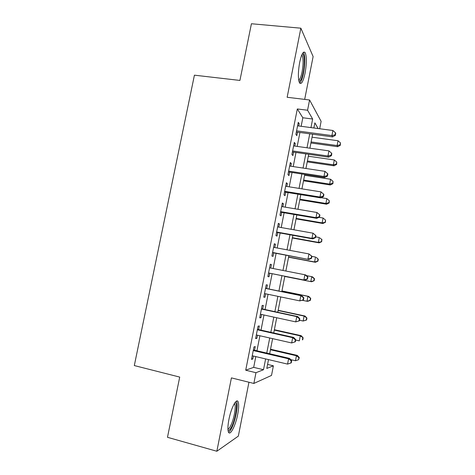 <?xml version="1.0" encoding="UTF-8"?>
<svg xmlns="http://www.w3.org/2000/svg" width="475" height="475" viewBox="0 0 475 475"><rect width="100%" height="100%" fill="white"/><g stroke="black" fill="none" stroke-linecap="round" stroke-linejoin="round"><path stroke-width="0.71" d="M237.69 414.378C238.806 408.476 238.978 404.344 238.195 401.987C236.746 397.397 231.165 407.639 228.914 419.496C227.792 425.428 227.62 429.56 228.386 431.9C229.959 436.62 235.564 425.76 237.69 414.378M305.057 73.198C306.696 63.775 306.761 56.976 305.247 52.796C303.466 50.57 301.607 53.758 299.672 62.356C298.033 71.897 297.956 78.696 299.452 82.757C301.287 84.972 303.157 81.789 305.057 73.198M267.567 364.426L273.386 365.815L271.516 375.422L253.852 383.45L255.966 372.703L263.5 369.722L265.62 358.922M304.683 99.394L313.12 56.572L300.865 28.191L251.423 23.75L239.922 80.429L194.417 75.175L134.306 365.566L179.71 377.085L167.485 437.303L216.843 451.25L238.331 436.127L248.953 382.233M301.144 126.297L302.824 117.764L297.314 108.959L307.568 110.242L309.587 99.982L321.118 121.362L319.681 128.749M254.541 350.218L255.253 346.602L253.971 346.904L251.507 359.409L252.813 359.005L253.395 356.036M258.608 329.591L259.32 325.987L258.067 326.129L255.615 338.586L256.886 338.348L257.498 335.213M262.663 309.029L263.37 305.443L262.152 305.425L259.706 317.84L260.941 317.757L261.588 314.474M266.701 288.545L267.401 284.97L266.22 284.798L263.779 297.166L264.985 297.243L265.662 293.799M270.738 268.06L271.427 264.569L270.275 264.243L267.847 276.569L269.016 276.8L269.717 273.232M274.782 247.552L275.435 244.233L274.312 243.752L271.89 256.037L273.03 256.429L273.731 252.866M278.807 227.115L279.425 223.974L278.344 223.339L275.928 235.576L277.032 236.123L277.733 232.578M282.821 206.744L283.409 203.787L282.352 202.997L279.947 215.193L281.022 215.888L281.717 212.355M286.823 186.449L287.375 183.665L286.354 182.721L283.955 194.875L284.994 195.73L285.689 192.203M290.807 166.226L291.323 163.608L290.338 162.515L287.945 174.634L288.954 175.631L289.649 172.122M294.785 146.068L295.266 143.628L294.304 142.387L291.923 154.458L292.903 155.61L293.592 152.113M297.314 108.959L245.712 370.209L253.68 367.359L255.799 356.6M256.945 350.776L259.902 335.76M261.012 330.125L263.987 314.99M265.062 309.546L268.066 294.298M269.099 289.038L272.122 273.707M273.137 268.529L276.129 253.323M277.18 247.998L280.131 233.011M281.206 227.537L284.115 212.764M285.226 207.148L288.087 192.595M289.222 186.829L292.048 172.49M293.212 166.583L295.99 152.457M297.184 146.407L299.921 132.489M298.739 125.982L299.191 123.714L298.264 122.318L295.889 134.348L296.833 135.654L297.522 132.169M253.852 383.45L231.414 377.886L216.843 451.25M245.712 370.209L255.966 372.703M300.865 28.191L287.143 97.28L309.587 99.982M268.517 359.605L266.79 368.422L273.386 365.815M318.149 128.547L314.86 122.859L313.862 127.977M312.639 134.205L309.902 148.2M308.708 154.286L305.93 168.494M304.766 174.432L301.94 188.854M300.806 194.649L297.944 209.291M296.833 214.938L293.93 229.793M292.849 235.297L289.898 250.373M288.853 255.728L285.855 271.023M284.84 276.224L281.817 291.65M280.784 296.94L277.78 312.277M276.705 317.751L273.731 332.975M272.62 338.639L269.663 353.744M310.965 127.597L312.645 119.023L307.568 110.242M266.766 353.067L269.723 337.986M270.833 332.328L273.814 317.122M274.882 311.653L277.887 296.335M278.92 291.056L281.942 275.654M282.963 270.453L285.956 255.176M287.001 249.832L289.958 234.775M291.033 229.283L293.942 214.445M295.046 208.804L297.914 194.18M299.048 188.397L301.868 173.993M303.032 168.055L305.817 153.87M307.004 147.79L309.747 133.813M302.824 117.764L312.645 119.023M253.68 367.359L263.5 369.722M298.021 123.559L299.191 123.714M294.096 143.462L295.266 143.628M290.154 163.436L291.323 163.608M286.199 183.481L287.375 183.665M282.233 203.591L283.409 203.787M278.255 223.767L279.425 223.974M274.265 244.019L275.435 244.233M270.257 264.337L271.427 264.569M263.815 297L264.985 297.243M259.772 317.502L260.941 317.757M255.71 338.081L256.886 338.348M251.643 358.726L252.813 359.005M296.353 132.008L332.595 136.895L331.912 135.583L296.584 130.839M335.089 134.817L335.356 135.345L335.748 133.315L335.481 132.78L335.089 134.817L331.912 135.583L332.898 130.494L297.57 125.827M332.595 136.895L335.356 135.345M335.481 132.78L332.898 130.494M310.923 142.993L337.713 146.71L337.102 145.546L338.034 140.748L312.051 137.21M311.125 141.954L337.102 145.546L340.094 144.81L340.326 145.279L340.462 142.892L340.094 144.81M338.034 140.748L340.462 142.892M340.326 145.279L337.713 146.71M302.237 53.978L302.361 53.954C304.54 53.485 304.956 63.864 303.204 72.331C301.874 78.565 300.449 81.552 298.929 81.278M298.71 80.192C299.968 79.456 301.097 76.695 302.094 71.897C303.406 64.345 303.442 58.9 302.207 55.563L301.756 55.017M299.672 83.113C301.126 81.831 302.415 78.464 303.543 73.002C305.17 63.644 305.217 56.893 303.697 52.743L303.412 52.309M234.929 402.705L235.273 402.717C238.118 403.002 235.475 419.758 231.444 427.108C230.031 429.75 228.891 430.777 228.012 430.19M227.929 429.067C228.677 428.925 229.544 427.922 230.529 426.069C233.712 420.244 236.235 407.33 234.792 404.296L234.335 403.619M228.57 432.292C229.413 431.834 230.351 430.629 231.384 428.664C235.315 421.396 238.426 405.448 236.645 401.69L236.384 401.179M292.422 151.941L328.664 157.154L327.946 155.996L292.618 150.931M331.14 155.194L331.413 155.663L331.811 153.627L331.532 153.152L331.14 155.194L327.946 155.996L328.943 150.884L293.615 145.902M328.664 157.154L331.413 155.663M331.532 153.152L328.943 150.884M288.479 171.944L324.722 177.478L323.974 176.474L288.646 171.095M327.174 175.649L327.465 176.053L327.863 174.01L327.572 173.601L327.174 175.649L323.974 176.474L324.971 171.35L289.637 166.048M324.722 177.478L327.465 176.053M327.572 173.601L324.971 171.35M284.519 192.019L320.762 197.873L319.984 197.03L284.656 191.33M323.196 196.175L323.499 196.513L323.897 194.465L323.594 194.121L323.196 196.175L319.984 197.03L320.981 191.882L285.653 186.265M320.762 197.873L323.499 196.513M323.594 194.121L320.981 191.882M280.547 212.159L316.795 218.346L315.982 217.651L280.648 211.63M319.206 216.772L319.521 217.051L319.918 214.991L319.604 214.706L319.206 216.772L315.982 217.651L316.985 212.491L281.651 206.548M316.795 218.346L319.521 217.051M319.604 214.706L316.985 212.491M307.224 161.874L334.014 165.817L333.379 164.789L334.311 159.968L308.334 156.216M307.402 160.977L333.379 164.789L336.377 164.023L336.627 164.439L336.751 162.1L336.377 164.023M334.311 159.968L336.751 162.1M336.627 164.439L334.014 165.817M303.519 180.815L330.309 184.977L329.644 184.092L330.582 179.259L304.6 175.281M303.662 180.061L329.644 184.092L332.654 183.303L332.91 183.659L333.028 181.373L332.654 183.303M330.582 179.259L333.028 181.373M332.91 183.659L330.309 184.977M299.796 199.815L326.592 204.208L325.897 203.454L326.836 198.609L321.142 197.689M299.915 199.203L325.897 203.454L328.914 202.641L329.187 202.95L329.288 200.705L328.914 202.641M326.836 198.609L329.288 200.705M329.187 202.95L326.592 204.208M296.062 218.88L322.858 223.499L322.139 222.888L323.083 218.025L318.945 217.318M296.157 218.411L322.139 222.888L325.446 222.3L325.541 220.109L325.167 222.051M323.083 218.025L325.541 220.109M325.446 222.3L322.858 223.499M276.563 232.37L312.805 238.883L311.962 238.355L276.634 232.008M315.198 237.441L311.962 238.355L312.972 233.172L315.928 235.594L315.596 235.368L315.198 237.441L315.525 237.654L315.928 235.594M277.637 226.908L312.972 233.172L315.596 235.368M312.805 238.883L315.525 237.654M292.321 238.005L319.117 242.856L318.369 242.387L319.313 237.506L315.679 236.853M292.38 237.684L318.369 242.387L321.694 241.71L321.783 239.572L321.403 241.52M321.783 239.572L320.055 238.011L322.068 239.768M321.694 241.71L319.117 242.856M272.561 252.647L308.809 259.498L272.603 252.451M311.178 258.186L307.931 259.124L308.94 253.923L311.921 256.262L311.576 256.108L311.178 258.186L311.517 258.335L311.921 256.262M273.612 247.333L308.94 253.923L311.576 256.108M308.809 259.498L311.517 258.335M288.562 257.195L315.358 262.277L314.581 261.945L315.531 257.052L311.897 256.369M288.598 257.022L314.581 261.945L317.929 261.191L318.309 259.243L318.007 259.101L317.627 261.054M318.007 259.101L316.303 257.414L318.309 259.243M317.929 261.191L315.358 262.277M268.547 273L304.796 280.179L268.553 272.971M307.141 279.003L303.887 279.971L304.897 274.752L305.799 275.001L307.901 277.008L307.545 276.913L307.141 279.003L307.497 279.086L307.901 277.008M269.568 267.835L304.897 274.752L307.545 276.913M304.796 280.179L307.497 279.086M284.792 276.444L311.594 281.758L310.787 281.574L311.737 276.658L306.446 275.625M284.798 276.42L310.787 281.574L314.153 280.737L314.533 278.777L314.218 278.694L313.838 280.66M314.218 278.694L311.737 276.658L312.532 276.883L314.533 278.777M314.153 280.737L311.594 281.758M303.46 299.915L303.863 297.831L303.495 297.801L303.092 299.891L303.46 299.915L299.826 300.889L264.492 293.556M303.092 299.891L299.826 300.889L300.841 295.652L301.773 295.741L265.531 288.307M265.507 288.402L300.841 295.652L303.495 297.801M303.863 297.831L301.773 295.741M302.403 300.319L306.975 301.263L307.931 296.335L308.756 296.418L281.96 290.926M310.424 298.353L310.038 300.325L310.365 300.342L310.745 298.383L307.931 296.335L281.942 291.015M310.365 300.342L307.812 301.31L306.975 301.263L310.038 300.325M308.756 296.418L310.745 298.383M299.41 320.815L299.814 318.719L299.434 318.755L299.03 320.857L299.41 320.815L295.753 321.884L260.419 314.218M299.03 320.857L295.753 321.884L296.774 316.629L297.736 316.558L261.493 308.78M261.44 309.047L296.774 316.629L299.434 318.755M299.814 318.719L297.736 316.558M299.523 320.239L303.151 321.023L304.107 316.077L304.968 316.012L278.172 310.288M306.613 318.078L306.227 320.055L306.565 320.019L306.945 318.048L304.107 316.077L278.124 310.525M306.565 320.019L303.151 321.023L306.227 320.055M304.968 316.012L306.945 318.048M295.343 341.786L295.753 339.684L295.361 339.791L294.951 341.893L295.343 341.786L291.662 342.956L256.328 334.952M294.951 341.893L291.662 342.956L292.683 337.678L293.687 337.446L257.438 329.329M257.355 329.763L292.683 337.678L295.361 339.791M295.753 339.684L293.687 337.446M295.688 340.029L299.315 340.848L300.277 335.884L301.162 335.677L274.366 329.715M302.783 337.873L302.403 339.857L302.753 339.762L303.133 337.784L300.277 335.884L274.289 330.101M302.753 339.762L302.403 339.857M301.162 335.677L303.133 337.784M253.252 350.55L288.586 358.803L287.559 364.099L252.225 355.757M253.371 349.944L289.619 358.405L288.586 358.803L291.27 360.893L290.86 363.013L291.264 362.835L291.674 360.727L291.27 360.893M291.674 360.727L289.619 358.405M287.559 364.099L290.86 363.013M290.7 359.622L295.468 360.739L296.43 355.763L297.35 355.407L270.548 349.208M298.947 357.728L298.561 359.718L299.309 357.58L298.947 357.728L296.43 355.763L270.447 349.742M298.561 359.718L295.468 360.739M297.35 355.407L299.309 357.58M301.56 55.498L302.207 55.563M234.644 403.121L235.273 402.717M234.056 404.106L234.792 404.296"/></g></svg>
